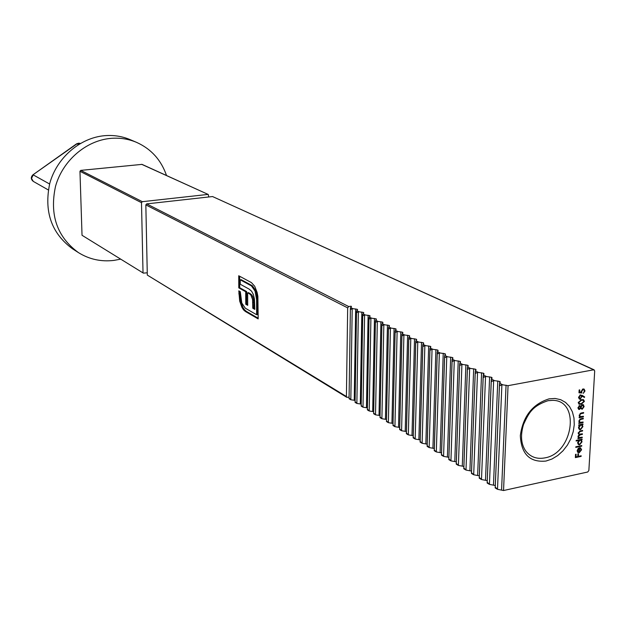 <?xml version="1.0" encoding="UTF-8"?>
<svg xmlns="http://www.w3.org/2000/svg" width="626" height="626" viewBox="0 0 626 626"><rect width="100%" height="100%" fill="white"/><g stroke="black" fill="none" stroke-linecap="round" stroke-linejoin="round"><path stroke-width="0.94" d="M120.513 259.18L113.963 260.4C101.068 261.934 89.205 259.32 78.36 252.56L72.538 248.827C51.355 233.271 43.781 211.377 49.822 183.16C56.888 157.705 79.995 137.822 104.519 135.693C113.572 134.926 122.148 136.257 130.247 139.676L136.609 142.384C151.179 148.957 161.148 159.998 166.524 175.515M78.36 252.56C57.029 236.886 49.415 214.812 55.526 186.329C62.67 160.639 85.981 140.56 110.692 138.393C119.809 137.61 128.447 138.941 136.609 142.384M351.123 307.03L351.139 306.2L351.468 306.552L350.466 307.835L350.701 309.424L352.195 308.712L350.826 399.756L349.386 398.332L349.128 398.723M350.654 307.538L352.884 308.673L357.243 309.291L357.587 309.651L356.515 311.443L356.843 312.554L358.354 311.842L356.867 403.449L355.419 402.009L355.153 402.401M356.781 310.652L359.042 311.803L363.456 312.437L363.792 312.804L362.736 314.596L363.064 315.731L364.59 315.019L363.002 407.19L361.538 405.734L361.257 406.125M362.994 313.814L365.287 314.98L369.716 315.606L370.091 315.989L369.035 317.805L369.371 318.947L370.913 318.235L369.207 410.985L367.736 409.514L367.446 409.905M369.293 317.014L371.625 318.196L376.101 318.845L376.469 319.229L375.428 321.044L375.772 322.21L377.329 321.498L375.506 414.827L374.012 413.348L373.714 413.731M375.686 320.262L378.041 321.459L382.549 322.108L382.94 322.507L381.907 324.338L382.259 325.52L383.832 324.808L381.891 418.724L380.381 417.237L380.076 417.612M382.165 323.548L384.552 324.769L389.122 325.434L389.497 325.833L388.48 327.68L388.84 328.877L390.428 328.157L388.363 422.675L386.845 421.173L386.524 421.548M388.73 326.889L391.156 328.118L395.742 328.791L396.148 329.206L395.147 331.06L395.507 332.281L397.119 331.561L394.928 426.682L393.394 425.164L393.058 425.539M395.389 330.27L397.854 331.522L402.479 332.203L402.901 332.625L401.978 334.034L402.275 335.739L403.911 335.012L401.579 430.743L400.03 429.217L399.685 429.592M402.15 333.705L404.646 334.973L409.318 335.661L409.74 336.099L408.833 337.524L409.138 339.237L410.789 338.517L408.332 434.867L406.767 433.325L406.415 433.693M409.005 337.187L411.532 338.478L416.251 339.175L416.689 339.621L415.789 341.06L416.11 342.79L417.777 342.07L415.179 439.045L413.598 437.488L413.23 437.856M415.961 340.724L418.528 342.031L423.286 342.735L423.732 343.197L422.847 344.644L423.176 346.397L424.858 345.669L422.12 443.286L420.523 441.713L420.148 442.081M423.012 344.308L425.617 345.63L430.438 346.358L430.884 346.82L430.007 348.291L430.344 350.059L432.05 349.331L429.17 447.582L427.558 446.002L427.167 446.361M430.172 347.946L432.816 349.292L437.699 350.036L438.137 350.497L437.277 351.984L437.621 353.768L439.35 353.041L436.314 451.949L434.687 450.352L434.28 450.704M437.441 351.64L440.125 353.001L445.023 353.745L445.501 354.23L444.585 356.171L445.008 357.54L446.761 356.804L443.568 456.377L441.925 454.766L441.51 455.118M444.812 355.388L447.535 356.773L452.512 357.54L452.974 358.025L452.136 359.543L452.504 361.366L454.28 360.631L450.931 460.869L449.272 459.241L448.834 459.594M452.301 359.191L455.063 360.592L460.055 361.358L460.564 361.867L459.68 363.839L460.118 365.248L461.91 364.512L458.404 465.431L456.722 463.788L456.276 464.132M459.899 363.049L462.708 364.481L467.763 365.263L468.264 365.78L467.403 367.752L467.849 369.191L469.664 368.456L465.987 470.063L464.289 468.404L463.827 468.741M467.614 366.969L470.462 368.417L475.588 369.223L476.081 369.747L475.236 371.734L475.697 373.198L477.536 372.462L473.686 474.758L471.973 473.084L471.495 473.428M475.447 370.952L478.342 372.423L483.522 373.237L484.031 373.769L483.202 375.772L483.663 377.259L485.526 376.523L481.496 479.532L479.766 477.841L479.273 478.178M483.397 374.997L486.339 376.492L491.559 377.306L492.091 377.861L491.285 379.88L491.762 381.39L493.64 380.655L489.438 484.375L487.685 482.669L487.177 482.998M491.574 377.314L491.488 379.09L494.47 380.616L499.736 381.453L500.284 382.016L499.493 384.051L499.986 385.585L501.888 384.849L497.498 489.297L495.729 487.576L495.268 487.834M351.139 306.2L348.737 306.568L347.673 307.875L145.835 204.898L147.306 275.088L346.413 396.516L346.827 397.346L349.073 397.15M347.673 307.875L346.413 396.516M257.873 296.364L258.178 318.9L245.314 311.435L243.498 309.823L241.926 307.358L239.695 301.145L238.803 290.832L240.29 291.661L241.777 303L245.306 308.195L256.621 314.721L256.59 299.643L255.048 291.059L251.456 285.918L240.235 279.814L240.251 284.235L249.117 289.102L251.605 291.207L253.358 294.439L254.43 298.884L254.798 309.385L252.779 308.235L252.552 299.471L250.877 295.042L249.477 293.813L247.661 292.804L247.708 305.332L245.752 304.22L245.705 291.716L238.788 287.874L238.725 275.753L251.449 282.623L254.719 286.27L257.114 292.42L257.873 296.364M582.164 395.335L584.668 396.931L584.348 397.479L582.086 396.031L580.247 399.177L579.386 399.091L578.58 397.346L580.49 394.873L584.668 396.931M579.613 405.546L580.779 406.274L582.399 404.646L583.299 404.748L584.113 406.61L582.188 409.271L580.67 408.246L579.379 409.482L578.721 409.396L577.994 407.776L579.613 405.546M583.056 422.62L578.815 423.481L578.847 422.871L579.613 422.714L578.878 421.001L581.131 418.708L583.299 418.27L583.268 418.88L580.302 419.553L579.394 421.001L580.052 422.354L583.088 422.01L583.056 422.62L582.203 422.19M582.188 437.785L577.955 438.662L577.994 438.059L578.729 437.903L578.009 436.369L579.128 434.585L578.205 432.989L580.318 430.899L582.61 430.43L582.571 431.032L580.279 431.51L578.721 432.989L579.285 434.154L582.415 433.802L582.383 434.413L580.232 434.859L578.526 436.369L579.097 437.535L582.227 437.175L582.188 437.785L581.366 437.355M581.71 446.15L575.779 447.402L575.81 446.8L581.75 445.548L581.71 446.15L580.905 445.728M581.131 456.385L575.357 457.622L575.537 454.351L576.131 454.226L575.983 456.894L577.759 456.51L577.908 453.85L578.502 453.717L578.354 456.385L581.163 455.783L581.131 456.385L580.341 455.963M499.689 383.269L502.725 384.81L508.062 385.671L593.675 369.802L212.55 196.548L146.672 203.888L348.737 306.568M508.062 385.671L503.539 490.526L587.712 472.012L588.863 470.517L594.7 370.897L593.675 369.802M581.053 449.969L580.271 448.349L580.545 447.762L581.577 449.781L579.269 452.708L577.892 452.442L577.211 450.689L578.15 448.537L579.653 447.692L579.402 452.082L581.053 449.969M576.139 441.009L576.17 440.407L582.11 439.162L582.078 439.773L581.343 439.922L582.039 441.76L579.692 444.789L578.604 444.663L577.657 442.66L578.667 440.485L576.139 441.009M578.698 425.484L578.737 424.874L582.978 424.013L582.939 424.616L582.203 424.764L582.9 426.627L580.552 429.655L579.48 429.538L578.51 427.503L579.488 425.32L578.698 425.484M583.377 416.877L579.136 417.73L579.167 417.119L579.934 416.971L579.199 415.249L581.46 412.957L583.628 412.526L583.596 413.137L580.623 413.802L579.715 415.249L580.388 416.603L583.416 416.274L583.377 416.877L582.524 416.454M584.41 401.391L581.225 404.271L579.128 404.216L578.283 402.588L581.484 399.631L583.549 399.724L584.41 401.391L583.784 401.086M578.98 392.815L579.136 389.998L579.739 389.881L579.606 392.22L581.124 392.291L581.053 391.508L583.088 388.981L584.136 389.098L585.005 390.976L583.244 393.386L584.41 391.062L583.737 389.669L583.033 389.599L581.648 391.5L581.859 392.956L578.98 392.815M352.884 308.673L352.195 308.712M145.835 204.898L146.672 203.888M350.826 399.756L355.114 400.397M346.827 397.346L147.306 275.088M359.042 311.803L358.354 311.842M356.867 403.449L361.218 404.106M365.287 314.98L364.59 315.019M363.002 407.19L367.415 407.862M371.625 318.196L370.913 318.235M369.207 410.985L373.691 411.673M378.041 321.459L377.329 321.498M375.506 414.827L380.052 415.539M384.552 324.769L383.832 324.808M381.891 418.724L386.508 419.451M391.156 328.118L390.428 328.157M388.363 422.675L393.05 423.419M397.854 331.522L397.119 331.561M394.928 426.682L399.678 427.448M404.646 334.973L403.911 335.012M401.579 430.743L406.407 431.533M411.532 338.478L410.789 338.517M408.332 434.867L413.23 435.673M418.528 342.031L417.777 342.07M415.179 439.045L420.156 439.875M425.617 345.63L424.858 345.669M422.12 443.286L427.175 444.139M432.816 349.292L432.05 349.331M429.17 447.582L434.303 448.466M440.125 353.001L439.35 353.041M436.314 451.949L441.533 452.856M447.535 356.773L446.761 356.804M443.568 456.377L448.865 457.309M455.063 360.592L454.28 360.631M450.931 460.869L456.315 461.832M462.708 364.481L461.91 364.512M458.404 465.431L463.874 466.425M470.462 368.417L469.664 368.456M465.987 470.063L471.542 471.088M478.342 372.423L477.536 372.462M473.686 474.758L479.336 475.815M486.339 376.492L485.526 376.523M481.496 479.532L487.239 480.627M494.47 380.616L493.64 380.655M489.438 484.375L495.276 485.502M499.658 383.331L499.736 381.453L499.673 383.292M502.725 384.81L501.888 384.849M497.498 489.297L503.539 490.526M357.219 310.183L357.25 309.299M363.416 313.344L363.44 312.437M363.456 312.437L363.44 313.321L363.456 312.437M369.716 315.606L369.692 316.56M376.07 319.816L376.109 318.845M382.549 322.108L382.541 323.102M389.098 325.426L389.09 326.451M389.122 325.434L389.098 326.436L389.122 325.434M395.742 328.791L395.718 329.871M402.479 332.203L402.463 333.298M402.502 332.218L402.479 333.282L402.502 332.218M409.318 335.661L409.302 336.804M409.341 335.677L409.31 336.78L409.341 335.677M416.251 339.175L416.243 340.333M423.286 342.735L423.262 343.964M430.422 346.35L430.383 347.641L430.422 346.35M430.438 346.358L430.398 347.626M437.699 350.036L437.66 351.319L437.699 350.036M445.023 353.745L444.976 355.138L445.023 353.745M445.031 353.753L445.008 355.091M452.481 357.524L452.434 358.98M452.512 357.54L452.465 358.933L452.512 357.54M460.055 361.358L460.04 362.822M467.747 365.255L467.692 366.836L467.747 365.255M467.763 365.263L467.708 366.813M475.557 369.207L475.533 370.811M483.491 373.221L483.436 374.927M483.522 373.237L483.452 374.904L483.522 373.237M491.543 377.298L491.465 379.121L491.543 377.298M499.72 381.445L499.642 383.37L499.72 381.445M212.55 196.548L594.176 369.856M437.644 351.342L437.684 350.028M143.385 273.139L82.029 235.282L143.385 273.139L147.259 272.795M82.029 235.282L79.964 171.289L80.738 170.382L142.016 164.38L208.278 194.49L208.74 196.971M208.278 194.49L141.656 164.317M80.738 170.382L142.329 201.682L207.895 194.428M142.329 201.682L141.492 202.683L79.964 171.289M143.018 272.466L141.492 202.683M578.283 456.346L577.759 456.464M575.912 456.855L575.388 456.964M575.411 456.589L575.983 456.894M577.782 456.08L578.354 456.385M580.451 447.958L580.693 448.67M581.038 449.491L581.577 449.781M578.823 452.121L578.408 452.246L579.269 452.708M578.408 452.246L577.688 452.269M578.901 451.815L579.402 452.082M577.235 451.315L577.908 451.659M578.886 452.128L579.097 448.404L577.728 450.548L578.056 451.729L578.886 452.128M578.604 448.146L579.097 448.404M577.227 451.291L578.056 451.729M577.25 450.297L577.728 450.548M581.257 439.342L582.078 439.773M580.529 439.499L581.343 439.922M580.513 439.499L581.124 440.524M581.515 441.487L582.039 441.76M579.269 444.202L578.831 444.335L579.692 444.789M578.831 444.335L578.205 444.366M577.845 440.055L578.667 440.485M580.341 440.172L579.433 439.726M577.704 443.372L578.502 443.756M578.792 439.859L578.197 440.235M579.973 440.211L578.181 442.543L578.886 444.077L579.731 444.186L581.515 441.854L580.826 440.297L579.152 439.781M577.704 442.292L578.181 442.543M579.879 437.637L578.698 437.879M581.742 430.61L582.571 431.032M578.228 432.738L578.721 432.989M578.267 433.607L578.917 433.818M581.554 433.982L582.383 434.413M580.169 434.241L578.964 434.507M578.041 436.119L578.526 436.369M578.048 436.956L578.737 437.198M582.094 424.185L582.939 424.616M581.977 425.367L581.358 424.342L582.203 424.764M582.376 426.361L582.9 426.627M580.153 429.06L579.684 429.209L580.552 429.655M579.684 429.209L579.081 429.24M578.729 424.937L579.488 425.32M581.186 425.015L580.177 424.577M578.557 428.239L579.371 428.63M579.754 424.663L579.034 425.093M580.834 425.046L579.034 427.386L579.754 428.943L580.592 429.045L582.383 426.705L581.671 425.132L579.989 424.616M578.549 427.135L579.034 427.386M581.053 422.417L579.598 422.707M582.415 418.45L583.268 418.88M579.731 419.263L580.302 419.553M578.901 420.75L579.394 421.001M578.94 421.728L579.559 422.026M581.523 416.642L579.934 416.963M582.728 412.706L583.596 413.137M580.052 413.512L580.623 413.802M579.23 414.999L579.715 415.249M579.261 415.993L579.879 416.282M579.739 405.523L580.779 406.274M582.994 404.639L583.581 404.928M582.829 404.623L583.229 405.562M583.51 406.313L584.113 406.61M581.844 408.653L581.319 408.841L582.188 409.271M580.271 408.042L580.67 408.246M578.956 405.859L579.559 406.157L578.588 407.698L579.058 408.833L578.51 409.052L579.379 409.482M582.446 405.249L581.898 404.842M580.388 407.737L581.304 408.238M578.009 408.269L578.557 408.442M578.041 407.424L578.588 407.698M578.189 408.402L579.418 408.872L580.458 407.299L579.559 406.157M582.376 405.257L581.061 407.166L581.687 408.59L582.243 408.661L583.518 406.72L582.923 405.319L581.742 404.944M580.427 406.853L581.061 407.166M580.905 403.723L580.357 403.848L581.225 404.271M580.357 403.848L578.729 403.942M583.056 399.56L583.534 400.562M582.587 400.061L580.897 399.771M578.291 402.933L579.144 403.347M578.886 402.455L579.512 403.637L581.257 403.66L583.815 401.485L583.205 400.319L581.452 400.241L578.886 402.455L578.338 402.182M580.638 399.85L581.452 400.241M582.031 399.795L582.9 400.217M583.792 396.508L583.534 396.954M581.225 395.742L582.086 396.031M581.499 396.461L582.094 396.743M579.895 398.566L579.379 398.754L580.247 399.177M578.604 397.878L579.363 398.152M580.474 395.483L579.942 395.076M580.247 398.566L581.499 396.751L580.967 395.554L580.419 395.491L579.175 397.26L580.247 398.566M578.62 396.994L579.175 397.26M579.77 395.178L580.419 395.491M579.027 391.939L579.606 392.22M583.651 388.957L584.113 389.982M584.402 390.687L585.005 390.976M583.252 389.575L582.524 389.161M582.329 389.27L583.033 389.599M581.085 391.234L581.648 391.5M580.92 392.283L581.859 392.956M580.991 392.541L579.003 392.439M76.607 143.808L80.394 143.424L78.743 143.174L76.607 143.808L32.935 174.826C30.674 177.127 30.799 179.318 33.295 181.399L48.304 189.936M78.485 144.575L76.943 143.847L32.935 174.826M258.178 318.204L246.261 311.294L245.314 311.435M246.261 311.294L244.445 309.682L243.498 309.823M244.445 309.682L242.865 307.217L241.926 307.358M242.865 307.217L240.634 301.004L239.695 301.145M240.634 301.004L239.75 291.356M256.59 299.643L257.552 299.502L257.576 314.573L256.621 314.721M257.552 299.502L256.011 290.926L255.048 291.059M256.011 290.926L252.411 285.785L251.456 285.918M252.411 285.785L241.182 279.681L240.235 279.814M254.798 308.696L252.779 308.235M253.733 308.094L253.726 302.389L252.771 302.53M253.726 302.389L253.507 299.33L252.552 299.471M253.507 299.33L252.865 296.834L251.91 296.967M252.865 296.834L251.832 294.901L250.877 295.042M251.832 294.901L248.616 292.671L247.661 292.804M247.708 304.651L245.752 304.22M246.699 304.079L246.66 291.583L245.705 291.716M246.66 291.583L239.727 287.741L238.788 287.874M239.727 287.741L239.672 276.262M547.953 400.726C531.505 406.211 528.446 414.06 523.571 424.358C520.261 435.289 520.996 444.186 525.77 451.049C530.551 457.09 536.905 459.374 544.847 457.888C573.26 453.357 580.701 400.131 552.57 400.35L548.243 400.64M545.974 461.057C529.815 462.606 521.27 454.132 520.323 435.641C522.992 416.306 532.593 404.036 549.127 398.84L555.106 398.465L560.677 399.685L565.568 402.424L569.527 406.54L572.375 411.806L573.979 417.965L574.269 424.702L573.22 431.697L570.904 438.607L567.43 445.086L562.97 450.83L557.727 455.548L551.968 459.022L545.974 461.057M499.517 384.325L495.205 487.881M506.058 385.162L501.575 489.923M497.772 380.96L493.476 484.993M491.308 380.17L487.177 482.975M489.618 376.829L485.502 480.142M483.225 376.077L479.281 478.139M481.582 372.752L477.646 475.361M475.267 372.047L471.495 473.381M473.679 368.745L469.915 470.658M467.434 368.08L463.827 468.694M465.885 364.801L462.293 466.018M459.711 364.175L456.276 464.077M458.216 360.912L454.789 461.448M452.113 360.326L448.842 459.531M450.665 357.078L447.394 456.949M444.624 356.53L441.51 455.047M443.224 353.307L440.109 452.512M437.253 352.798L434.287 450.626M435.892 349.59L432.926 448.138M429.984 349.112L427.167 446.275M428.661 345.928L425.844 443.834M422.824 345.489L420.148 441.987M421.541 342.32L418.872 439.585M415.766 341.913L413.23 437.754M414.529 338.768L411.994 435.399M408.809 338.384L406.415 433.583M407.612 335.262L405.21 431.267M401.955 334.91L399.693 429.475M400.789 331.803L398.527 427.198M394.067 328.4L391.939 423.192M387.447 325.035L385.436 419.232M380.913 321.725L379.02 415.328M374.465 318.462L372.697 411.478M368.111 315.238L366.46 407.683M361.844 312.061L360.302 403.934M355.662 308.923L354.23 400.233M33.295 181.399L31.511 178.387L33.233 174.889L49.595 184.005M579.535 431.126L580.279 431.51M579.371 434.413L580.232 434.859M580.474 418.88L581.272 419.287M580.787 413.129L581.601 413.536M239.758 293.696L238.819 293.829M250.431 293.672L249.477 293.813M349.073 398.715L350.419 399.537M355.099 402.393L356.468 403.23M361.202 406.118L362.587 406.97M367.392 409.897L368.8 410.758M373.659 413.731L375.091 414.6M380.021 417.612L381.469 418.497M388.48 327.68L386.461 421.517L387.94 422.448M395.147 331.06L393.003 425.508L394.497 426.447M399.638 429.585L401.149 430.508M406.36 433.693L407.894 434.632M413.183 437.856L414.741 438.803M422.785 345.098L420.093 442.058L421.681 443.044M427.12 446.361L428.724 447.34M434.241 450.712L435.868 451.706M444.593 356.171L441.463 455.11L443.114 456.127M452.082 359.973L448.795 459.586L450.477 460.619M459.687 363.839L456.237 464.132L457.942 465.181M467.403 367.752L463.788 468.741L465.517 469.805M471.456 473.436L473.217 474.508M483.202 375.772L479.242 478.178L481.026 479.273M491.285 379.88L487.145 483.006L488.961 484.117M495.174 487.912L497.013 489.031M499.501 384.051L495.174 487.904M475.244 371.734L471.456 473.428M437.214 352.422L434.233 450.697M429.945 348.737L427.112 446.346M415.719 341.514L413.176 437.832M408.762 337.977L406.352 433.669M401.908 334.495L399.631 429.561M381.907 324.338L380.013 417.581M375.428 321.044L373.652 413.692M369.035 317.805L367.376 409.866M362.736 314.596L361.186 406.078M356.515 311.443L355.083 402.354M350.388 308.328L349.058 398.676M548.063 400.703L552.57 400.35M578.346 451.972L577.493 451.51M580.826 440.297L579.966 439.851M578.886 444.077L578.025 443.623M579.285 434.154L578.424 433.708M579.097 437.535L578.236 437.081M581.671 425.132L580.803 424.694M579.754 428.943L578.893 428.497M580.052 422.354L579.191 421.916M580.388 416.603L579.519 416.173M579.981 406.219L579.113 405.797M582.923 405.319L582.055 404.897M581.687 408.59L580.818 408.168M579.512 403.637L578.643 403.207M583.205 400.319L582.337 399.897M579.746 398.519L578.878 398.097M580.967 395.554L580.099 395.131M583.737 389.669L582.869 389.255"/></g></svg>
